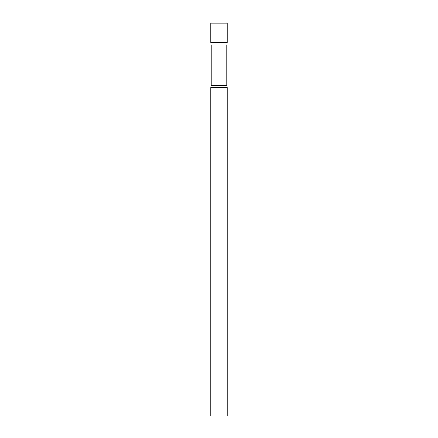 <?xml version="1.0" encoding="UTF-8"?>
<svg xmlns="http://www.w3.org/2000/svg" width="438" height="438" viewBox="0 0 438 438"><rect width="100%" height="100%" fill="white"/><g stroke="black" fill="none" stroke-linecap="round" stroke-linejoin="round"><path stroke-width="0.33" stroke-dasharray="2.19 1.64" d="M227.213 42.426L210.787 42.426L227.213 42.426M211.247 45.032L226.753 45.032M210.787 87.6L227.213 87.6M210.787 416.1L227.213 416.1M227.213 23.214L210.787 23.214M211.247 85.755L226.753 85.755"/><path stroke-width="0.66" d="M226.753 45.032L226.753 85.755L211.247 85.755L211.247 45.032L226.753 45.032L227.213 42.426L210.787 42.426L227.213 42.426L227.213 23.214A1.314 1.314 0 0 0 225.899 21.9L212.101 21.9L225.899 21.9M211.247 45.032L210.787 42.426L210.787 23.214A1.314 1.314 0 0 1 212.101 21.9M219 87.6L210.787 87.6L210.787 416.1L227.213 416.1L227.213 87.6L219 87.6M210.787 23.214L227.213 23.214M211.247 85.755L210.787 87.6M226.753 85.755L227.213 87.6"/></g></svg>
